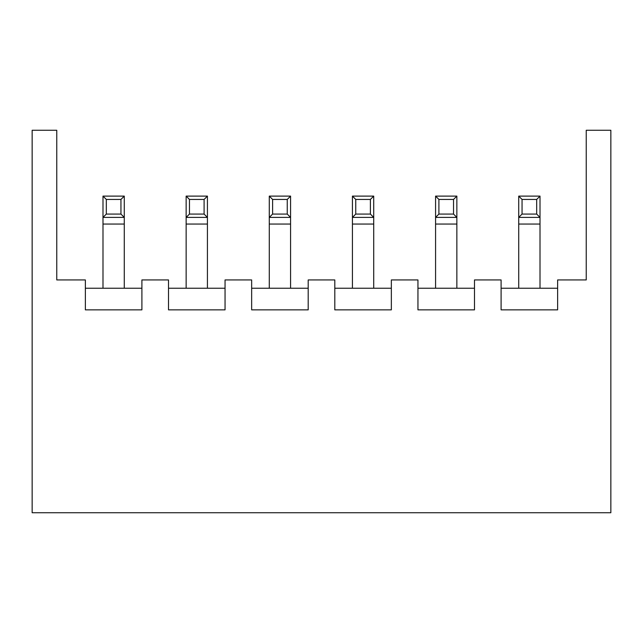 <?xml version="1.0" encoding="UTF-8"?>
<svg xmlns="http://www.w3.org/2000/svg" width="643" height="643" viewBox="0 0 643 643"><rect width="100%" height="100%" fill="white"/><g stroke="black" fill="none" stroke-linecap="round" stroke-linejoin="round"><path stroke-width="0.96" d="M610.85 130.264L610.85 512.736L32.15 512.736L32.15 130.264L56.761 130.264L56.761 279.93L85.366 279.93L85.366 309.862L141.902 309.862L141.902 279.93L168.514 279.93L168.514 309.862L225.05 309.862L225.05 279.93L251.654 279.93L251.654 309.862L308.198 309.862L308.198 279.93L334.802 279.93L334.802 309.862L391.346 309.862L391.346 279.93L417.95 279.93L417.95 309.862L474.486 309.862L474.486 279.93L501.098 279.93L501.098 309.862L557.634 309.862L557.634 279.93L586.239 279.93L586.239 130.264L610.85 130.264M557.634 288.241L501.098 288.241M474.486 288.241L417.95 288.241M391.346 288.241L334.802 288.241M308.198 288.241L251.654 288.241M225.05 288.241L168.514 288.241M141.902 288.241L85.366 288.241M102.993 288.241L102.993 196.115L124.276 196.115L124.276 288.241M186.14 288.241L186.14 196.115L207.424 196.115L207.424 288.241M269.28 288.241L269.28 196.115L290.572 196.115L290.572 288.241M352.428 288.241L352.428 196.115L373.72 196.115L373.72 288.241M435.576 288.241L435.576 196.115L456.86 196.115L456.86 288.241M518.724 288.241L518.724 196.115L540.007 196.115L540.007 288.241M120.948 214.071L124.276 217.398L102.993 217.398L106.32 214.071L120.948 214.071L120.948 199.443L124.276 196.115M120.948 199.443L106.32 199.443L106.32 214.071M106.32 199.443L102.993 196.115M204.096 214.071L207.424 217.398L186.14 217.398L189.46 214.071L204.096 214.071L204.096 199.443L207.424 196.115M204.096 199.443L189.46 199.443L189.46 214.071M189.46 199.443L186.14 196.115M287.244 214.071L290.572 217.398L269.28 217.398L272.608 214.071L287.244 214.071L287.244 199.443L290.572 196.115M287.244 199.443L272.608 199.443L272.608 214.071M272.608 199.443L269.28 196.115M370.392 214.071L373.72 217.398L352.428 217.398L355.756 214.071L370.392 214.071L370.392 199.443L373.72 196.115M370.392 199.443L355.756 199.443L355.756 214.071M355.756 199.443L352.428 196.115M453.54 214.071L456.86 217.398L435.576 217.398L438.904 214.071L453.54 214.071L453.54 199.443L456.86 196.115M453.54 199.443L438.904 199.443L438.904 214.071M438.904 199.443L435.576 196.115M536.68 214.071L540.007 217.398L518.724 217.398L522.052 214.071L536.68 214.071L536.68 199.443L540.007 196.115M536.68 199.443L522.052 199.443L522.052 214.071M522.052 199.443L518.724 196.115M102.993 224.053L124.276 224.053M186.14 224.053L207.424 224.053M269.28 224.053L290.572 224.053M352.428 224.053L373.72 224.053M435.576 224.053L456.86 224.053M518.724 224.053L540.007 224.053"/></g></svg>
